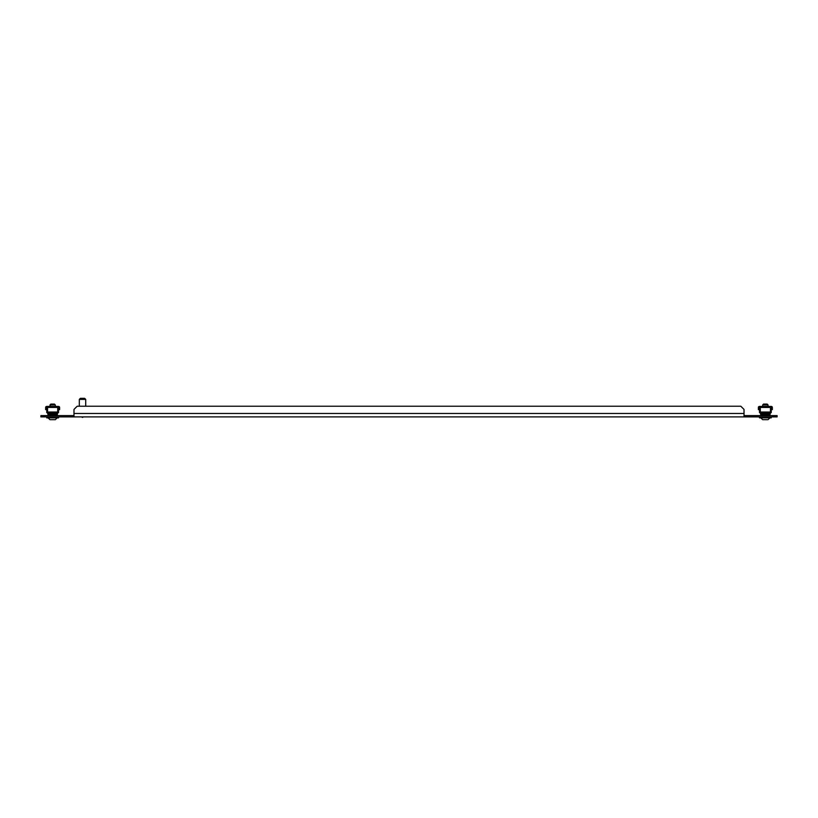 <?xml version="1.0" encoding="UTF-8"?>
<svg xmlns="http://www.w3.org/2000/svg" width="818" height="818" viewBox="0 0 818 818"><rect width="100%" height="100%" fill="white"/><g stroke="black" fill="none" stroke-linecap="round" stroke-linejoin="round"><path stroke-width="1.23" d="M773.9 416.894L773.9 415.616L777.1 415.616L777.1 416.894L40.9 416.894L40.9 415.616L44.1 415.616L44.1 416.894M773.9 415.616L744.022 415.616M73.978 415.616L44.1 415.616M73.978 416.894L73.978 409.429L77.178 406.229L740.822 406.229L744.022 409.429L744.022 416.894M79.315 399.399L80.379 398.335L84.643 398.335L85.716 399.399L79.315 399.399L79.315 406.229M47.567 413.151L47.71 413.683L47.567 413.151L57.7 413.151L56.892 415.616L57.332 414.552L47.945 414.552L47.567 412.027L57.7 412.027L57.7 406.434L46.718 406.434A1.063 1.063 0 0 0 45.644 407.497L45.644 409.634L46.186 409.634L46.186 407.497A0.532 0.532 0 0 1 46.718 406.965L47.567 406.965M47.567 406.434L47.567 412.027M57.7 406.434L58.559 406.434A1.063 1.063 0 0 1 59.622 407.497L59.622 409.634L59.09 409.634L59.09 407.497A0.532 0.532 0 0 0 58.559 406.965L57.7 406.965M57.7 412.027L57.7 413.151M48.374 415.084L48.569 415.616M48.569 415.084L56.698 415.084L56.698 415.616M47.567 412.62L46.769 412.62L46.769 406.965M57.7 412.62L58.507 412.62L58.507 406.965M51.105 419.665L53.743 419.665M50.818 404.092L54.448 404.092L55.307 404.941L49.97 404.941L50.818 404.092L49.97 406.434L49.97 404.941M48.047 417.855L58.507 417.855L46.769 417.855L48.047 417.855L49.97 419.665L55.307 419.665L57.229 417.855M50.501 419.665L51.064 419.665M54.192 419.665L54.837 419.665M771.231 417.855L759.493 417.855L759.493 416.894L759.493 417.855L760.771 417.855L759.493 417.855L760.771 417.855L762.693 419.665L768.03 419.665L769.953 417.855L771.231 417.855L769.953 417.855L771.231 417.855L771.231 416.894M763.838 419.665L766.476 419.665M763.552 404.092L767.182 404.092L768.03 404.941L762.693 404.941L763.552 404.092M760.771 417.855L763.603 417.855M763.235 419.665L763.797 419.665M766.916 419.665L767.57 419.665M760.3 413.151L760.443 413.683L760.3 413.151L770.433 413.151L769.626 415.616L770.055 414.552L760.668 414.552L760.3 412.027L770.433 412.027L770.433 406.434L759.441 406.434A1.063 1.063 0 0 0 758.378 407.497L758.378 409.634L758.91 409.634L758.91 407.497A0.532 0.532 0 0 1 759.441 406.965L760.3 406.965M760.3 406.434L760.3 412.027M770.433 406.434L771.282 406.434A1.063 1.063 0 0 1 772.356 407.497L772.356 409.634L771.814 409.634L771.814 407.497A0.532 0.532 0 0 0 771.282 406.965L770.433 406.965M770.433 412.027L770.433 413.151M761.108 415.084L761.302 415.616M761.302 415.084L769.431 415.084L769.431 415.616M760.3 412.62L759.493 412.62L759.493 406.965M770.433 412.62L771.231 412.62L771.231 406.965M744.022 413.479L73.978 413.479M47.567 407.446L57.7 407.446M47.71 413.683L57.557 413.683M760.3 407.446L770.433 407.446M760.443 413.683L770.29 413.683M83.395 416.894L82.516 417.425L81.626 416.894M85.716 399.399L85.716 406.229M46.769 416.894L46.769 417.855L46.769 416.894M58.507 417.855L58.507 416.894M55.307 406.434L55.307 404.941L54.448 404.092M762.693 406.434L762.693 404.941M768.03 406.434L768.03 404.941"/></g></svg>
